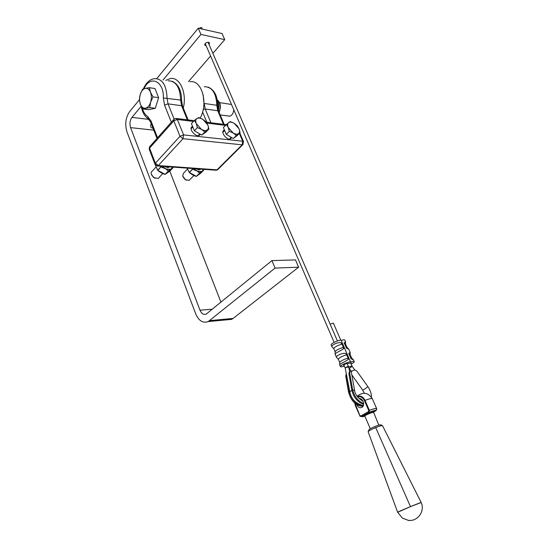 <?xml version="1.0" encoding="UTF-8"?>
<svg xmlns="http://www.w3.org/2000/svg" width="548" height="548" viewBox="0 0 548 548"><rect width="100%" height="100%" fill="white"/><g stroke="black" fill="none" stroke-linecap="round" stroke-linejoin="round"><path stroke-width="0.82" d="M200.383 134.287L199.308 135.431C195.403 137.486 188.074 128.246 192.307 126.602L192.615 126.478M231.715 137.603L230.639 138.884C226.954 140.754 220.029 131.753 224.022 130.28L224.502 130.129M152.83 127.711L152.207 128.068C150.522 127.54 150.186 126.04 151.207 123.553M200.171 118.053C208.658 103.476 201.678 79.275 189.93 81.796M165.729 80.412L170.298 78.549C180.066 76.521 187.484 94.009 182.991 109.162M188.533 81.563L210.59 56.019M212.877 53.368L224.742 39.634L200.945 34.435L163.071 79.981M141.254 106.209L131.965 117.382C129.897 120.382 129.438 123.8 130.582 127.629L199.986 310.189C201.541 313.709 203.623 315.011 206.226 314.086L271.931 260.595L275.075 268.082L208.226 321.566C202.972 323.471 198.787 320.868 195.67 313.764L126.978 131.917C124.711 124.307 125.622 117.505 129.712 111.504L139.35 99.791M206.171 45.772L204.753 45.121C204.774 43.34 206.048 42.395 208.576 42.285L209.473 42.881L209.028 44.491M226.605 319.847L231.599 319.374L233.099 318.436L298.626 267.184L295.495 259.91L271.931 260.595M224.742 39.634L222.05 33.544L198.26 28.195L200.945 34.435M157.557 137.795L150.981 120.971L150.666 122.17L157.009 138.418L153.721 129.986M220.954 302.201L169.791 171.161M298.626 267.184L275.075 268.082M156.79 78.59L198.26 28.195M421.186 502.537L382.518 425.693L381.387 424.967L380.518 425.049C381.23 423.707 369.003 428.666 368.975 429.735L368.14 431.666C368.098 430.475 382.203 424.611 382.518 425.693L382.518 425.693C381.894 425.412 379.62 426.043 375.702 427.584C370.811 429.653 368.304 431.057 368.167 431.79L368.975 429.735M397.643 512.277L410.486 506.633L375.702 427.584L410.486 506.633L421.179 502.516C421.2 502.126 398.067 511.674 397.656 512.229L402.403 518.134L397.656 512.229L402.403 518.134L408.89 520.566M376.003 410.671L376.634 408.575C376.777 409.746 376.428 410.315 375.586 410.288C374.031 410.753 375.962 409.808 369.229 412.267L365.42 414.418C369.147 412.274 375.791 410.342 373.243 412.13M357.371 396.622C360.44 395.286 362.995 396.533 365.03 400.355L369.359 410.329L369.167 412.315C373.407 410.678 375.64 410.151 375.866 410.747L373.25 412.206M359.139 398.601C362.762 397.766 365.372 405.027 362.207 407.191C360.132 408.349 358.378 407.602 356.94 404.951L356.851 404.719M355.042 403.397L359.913 415.583L361.701 416.501L360.166 416.377L355.447 405.876L354.734 403.129M359.783 415.939L361.659 416.507L369.119 412.322L368.372 411.712L368.77 410.596L364.447 400.622C362.694 397.273 360.447 396.081 357.707 397.053M351.843 374.914L362.66 390.114C364.167 389.525 365.9 388.347 367.845 386.58L357.639 372.25C356.673 370.571 355.399 369.879 353.809 370.167L351.254 371.578M351.124 370.866L351.083 370.695C350.282 370.647 349.85 371.633 349.788 373.647L348.98 374.147C349.049 372.373 349.412 371.38 350.069 371.174M363.098 406.116L362.29 406.26C355.611 405.575 351.021 400.848 348.521 392.06L345.754 376.14L346.281 373.51M346.432 374.291L346.555 375.64L345.754 376.14M363.632 404.246C357.666 402.3 353.72 397.588 351.789 390.108L348.98 374.147M363.653 403.568C358.022 401.246 354.344 396.601 352.611 389.621L349.788 373.647M363.269 405.767L363.112 405.787C356.44 405.102 351.85 400.362 349.336 391.573L346.555 375.64M367.845 386.58C370.256 390.073 371.469 393.615 371.476 397.184M333.335 323.053L330.156 324.197M201.828 27.873L201.267 27.434L199.088 28.38M344.048 365.358L343.528 365.304C344.589 364.221 345.966 363.625 347.679 363.509L351.158 362.934L350.857 363.372M336.424 357.234L335.095 354.145C334.198 353.556 342.815 349.761 343.891 348.412L342.74 347.542C338.143 349.069 335.623 350.514 335.177 351.891L335.081 354.104M341.336 344.302C336.732 345.815 334.218 347.274 333.787 348.665L331.903 346.706C330.656 345.309 339.123 341.253 341.582 343.11L341.336 344.302M338.369 359.317L338.363 359.31C338.842 357.967 341.377 356.529 345.98 354.994L346.22 353.782C343.767 351.96 335.253 356.022 336.479 357.351L338.363 359.31L339.739 362.502M339.685 364.824L339.774 362.584C340.24 361.255 342.781 359.817 347.398 358.269L348.549 359.139C347.494 360.55 338.828 364.345 339.698 364.858L340.431 366.557M345.541 344.089L346.911 347.233L346.398 347.021L346.411 348.049L348.843 349.302M344.843 340.144L345.569 341.801L345.514 344.021L344.103 342.76L345.589 341.842M351.563 357.892L353.439 359.83L351.062 358.741L351.042 357.693L351.556 357.885L350.172 354.707M344.418 366.222L344.117 366.153C342.048 366.824 340.829 366.982 340.459 366.626C339.431 365.626 349.302 361.187 350.61 362.07C352.659 361.413 353.857 361.255 354.207 361.605L353.487 359.954M349.624 354.433L350.138 354.631L350.193 352.391L348.74 353.405L349.624 354.433M346.22 353.782L348.549 359.139M351.062 358.741L348.74 353.405M341.582 343.11L343.891 348.418M346.411 348.049L344.103 342.76M350.61 362.07L341.192 340.404C339.829 339.376 330.06 343.815 331.156 344.966L331.848 346.583M354.207 361.605C354.357 362.112 353.344 362.934 351.158 364.078M344.808 340.061C344.432 339.657 343.226 339.774 341.192 340.404M219.467 102.592L231.496 104.476M233.715 109.627C233.441 113.278 232.105 115.47 229.701 116.19L228.194 115.984M156.749 93.05L157.166 94.092M157.584 100.921L156.447 104.579M145.234 88.379L149.378 87.687L150.481 92.167C149.22 89.242 147.474 87.981 145.234 88.379C143.007 89.036 141.336 91.078 140.233 94.496L142.542 89.283L145.234 88.379M153.015 96.873L150.652 102.14C151.659 98.578 151.604 95.256 150.481 92.167L153.015 96.873L158.591 97.674L155.29 108.305L148.44 109.696L142.891 108.977L140.404 104.326L139.35 99.88L140.233 94.496C139.254 97.996 139.315 101.277 140.404 104.326C141.624 107.223 143.35 108.511 145.583 108.189C147.816 107.6 149.508 105.586 150.652 102.14L149.72 107.572L142.891 108.977M158.591 97.674L154.947 88.536L149.378 87.687M155.29 108.305L149.72 107.572M217.501 101.017L217.755 101.633M217.371 100.853L217.892 101.962M217.46 101.01L218.173 102.606M217.857 101.866L218.296 102.901M218.131 102.51L218.858 106.271L218.522 103.414M218.46 103.36L218.858 106.271M217.611 106.017L218.864 106.435L218.611 110.025L218.864 106.428M217.618 106.326L218.796 106.49L218.385 110.696M159.16 177.442L158.173 178.49L153.919 177.621L151.419 174.476C150.892 172.853 151.179 171.716 152.296 171.072L155.954 167.092M198.527 133.205L197.109 132.383M151.734 175.168L153.714 177.586L155.125 178.312M202.739 119.286L205.973 121.827L207.829 124.971L202.739 119.286C200.369 117.95 198.445 117.704 196.951 118.553L198.746 117.553L202.739 119.286M208.932 128.938L207.185 129.992C208.507 128.958 208.72 127.287 207.829 124.971L208.932 128.938L205.952 132.102L201.678 135.034L194.382 130.794L191.444 123.615L194.389 120.382L196.951 118.553C195.595 119.553 195.355 121.224 196.246 123.567L194.389 120.382M204.664 131.863L201.397 129.321C203.794 130.65 205.726 130.869 207.185 129.992L201.678 135.034M197.349 127.581L196.246 123.567L201.397 129.321L197.349 127.581L194.382 130.794M162.167 166.304L166.236 169.051L162.27 166.318M160.941 166.222L160.989 166.921L166.243 169.058M170.373 169.339L172.997 167.75L169.784 171.168L165.14 174.387L170.373 169.517M171.099 168.989L171.757 168.359M173.017 167.654L172.928 167.085L172.997 167.757L171.777 168.394L172.408 167.051M155.255 164.784L157.714 170.353C160.304 172.504 162.777 173.846 165.147 174.394L170.38 169.503M157.742 170.366L165.14 174.387M168.483 170.832L166.229 169.092L170.387 169.38L168.483 170.832M165.003 166.51C166.955 167.647 168.503 167.757 169.647 166.852M190.053 179.449L189.149 180.374L185.525 179.717L182.628 175.949L183.587 173.127L187.457 169.106M230.331 136.781L228.742 135.842M182.922 176.757L185.231 179.641L186.457 180.217M234.112 123.266L237.147 125.704L239.003 128.753L234.112 123.266C231.873 121.978 230.071 121.752 228.715 122.581L230.311 121.594L234.112 123.266M240.106 132.589L238.558 133.616C239.757 132.616 239.908 130.993 239.003 128.753L240.106 132.589L237.106 135.63L233.222 138.493L226.317 134.411L223.379 127.465L228.715 122.581C227.482 123.553 227.31 125.177 228.201 127.444L226.351 124.362M236.229 135.438L233.153 132.993C235.421 134.274 237.222 134.479 238.558 133.616L233.222 138.493M229.304 131.321L228.201 127.444L233.153 132.993L229.304 131.321L226.317 134.411M193.752 168.599L197.623 171.243L193.848 168.606M192.574 168.51L192.629 169.188L197.629 171.25M201.493 171.517L203.863 169.962L200.623 173.264L196.355 176.394L201.493 171.682M202.205 171.134L202.76 170.558M203.883 169.866L203.794 169.325L203.87 169.962L202.781 170.592L203.329 169.291M189.307 172.483L187.115 168.113L189.327 172.51L196.355 176.394L201.5 171.668M199.732 172.963L197.616 171.284L201.506 171.551L199.732 172.963M196.403 168.791C198.26 169.88 199.705 169.99 200.753 169.106M202.589 112.011L206.849 122.252M243.565 141.768L242.709 141.254L242.12 144.823L243.182 144.309M239.332 133.376L242.709 141.254L183.566 134.89L179.997 136.267L182.998 138.706L183.566 134.89L177.346 119.478L175.833 118.402L174.196 119.019L173.805 120.834L177.346 119.478L193.417 121.457M218.09 169.291L215.686 170.181M158.297 165.558L155.372 163.236L155.036 164.345L157.653 165.982L158.297 165.558L182.998 138.706L242.12 144.823L217.015 169.839L158.297 165.558M157.036 165.955L216.357 170.236L217.631 169.75L242.737 144.747L243.531 141.685L239.771 132.931M154.995 164.249L149.234 149.282L149.988 146.337L173.695 119.58M155.372 163.236L149.563 148.145L173.805 120.834L179.997 136.267L155.372 163.236M206.87 123.115L225.365 125.389M144.021 88.708C149.988 74.727 164.14 81.008 163.352 97.982L164.551 105.182L171.36 122.218M150.981 120.971L147.624 116.484C145.11 114.833 143.309 111.977 142.206 107.901M174.12 119.06L168.017 103.853L181.594 105.737L187.348 119.827M164.551 105.182L168.017 103.853L167.058 98.092C166.489 85.214 162.352 78.72 154.625 78.611C152.022 79.07 149.933 80.049 148.371 81.542C147.289 82.59 145.837 83.625 143.295 88.961M181.587 100.38L180.641 100.051L181.594 105.737L182.614 106.394M203.945 103.421L203.144 94.674M203.246 109.333L205.185 108.997L204.24 103.456L216.789 105.271L217.741 110.737L218.625 111.306M210.946 122.759L205.185 108.997L217.741 110.737L223.495 124.314M217.618 105.552L216.789 105.271C216.268 93.064 212.097 86.865 204.281 86.673M168.181 80.809C175.935 80.946 180.087 87.358 180.641 100.051L163.352 97.982M148.508 119.012L147.624 116.484M148.981 119.416L131.965 117.382M233.099 318.436L209.726 320.607M212.398 309.188L199.986 310.189M130.582 127.629L153.782 130.157M365.221 415.637C363.324 416.035 363.386 415.624 365.42 414.418L361.701 416.501C361.728 416.905 362.783 416.795 364.879 416.172M373.346 412.562L373.325 412.521C373.024 411.774 364.125 415.569 364.858 416.131L370.284 428.714M368.77 410.596L369.359 410.329C373.531 408.753 375.955 408.171 376.634 408.575L372.311 398.697L376.647 408.596M364.447 400.622L365.03 400.355C369.194 398.793 371.619 398.245 372.311 398.697C368.133 392.471 363.071 391.662 357.111 396.266M372.325 398.718L372.147 398.341M360.913 415.905L368.372 411.712M354.645 390.628L352.611 389.621L351.789 390.108M349.829 391.875L349.336 391.573L348.521 392.06M351.939 365.859L348.686 367.085M350.645 362.879L352.22 366.365L349.247 368.4L348.823 367.612L349.597 371.565M363.372 405.493C355.748 403.712 351.213 399.088 349.775 391.621L351.857 390.464M349.754 391.505L345.288 368.4C345.535 367.537 346.521 367.153 348.261 367.256L348.823 367.612L348.446 366.427L347.987 366.393L345.124 367.859L345.267 368.283M218.864 105.743L218.734 104.743M218.755 104.908L218.864 105.935M217.2 99.798C220.296 102.764 220.926 106.956 219.084 112.388M218.549 110.045L218.371 110.655M218.645 103.901L218.399 110.73M160.776 166.208L160.879 166.798L157.708 170.236L155.303 164.852M172.339 167.044L171.73 168.332M166.133 169.222L168.366 170.955L165.167 174.353L157.81 170.353L160.989 166.921L163.873 167.983M170.353 169.305L166.236 169.017M192.417 168.496L192.519 169.072L189.307 172.387L187.163 168.12M203.267 169.284L202.733 170.531M197.527 171.408L199.616 173.079L196.389 176.36L189.416 172.497L192.629 169.188L195.376 170.209M201.472 171.483L197.623 171.209M149.494 146.878L149.193 149.172M176.525 118.484L194.129 120.67M206.233 122.17L226.084 124.636M188.135 119.923L182.573 106.298L181.587 100.311C181.511 90.434 178.34 84.077 172.065 81.248M224.18 124.403L218.59 111.223L217.618 105.49C217.556 96.01 214.419 89.886 208.199 87.125M150.666 122.17L148.193 118.813C144.556 116.258 142.247 112.066 141.274 106.237M223.05 131.294L224.022 130.28M191.245 127.753L192.307 126.602M153.002 128.157L152.207 128.068M231.599 319.374L208.226 321.566M368.167 431.79L397.629 512.25M402.403 518.134L408.376 520.353C417.679 521.717 425.269 511.065 421.172 502.516M378.812 425.132L373.304 411.582C374.037 410.281 361.324 416.158 364.119 415.5L364.845 416.096M359.378 398.814L360.207 398.636M362.988 401.026C362.879 401.369 361.296 400.259 358.248 397.69C356.022 394.903 354.803 392.471 354.604 390.402L351.097 370.715M363.112 405.787L362.29 406.26M364.393 393.252L362.66 390.114M340.829 340.301L333.321 323.025M354.755 370.037L352.22 366.365M350.816 370.674L349.247 368.4M205.199 43.518L334.129 342.37M343.836 364.865L345.117 367.838M201.808 27.804L202.376 29.119M208.055 42.23L337.417 340.966M347.158 363.454L348.446 366.427M346.911 347.233L348.788 349.179L350.186 352.391M333.787 348.665L335.143 351.816M220.159 114.909L229.701 116.19M217.193 99.757L217.282 99.811C219.46 102.161 221.844 104.271 219.179 112.614M192.814 126.958L191.094 128.835M199.842 133.965L198.26 135.657M169.106 166.811L168.558 167.4M162.783 173.565L158.173 178.49M155.242 164.756L157.701 170.332M172.997 167.757L171.764 168.524M224.653 130.486L222.878 132.328M231.304 137.356L229.626 139.076M200.232 169.065L199.65 169.654M193.91 175.518L189.149 180.374M189.327 172.51C191.745 174.572 194.088 175.867 196.362 176.401M203.87 169.962L202.767 170.716"/></g></svg>
